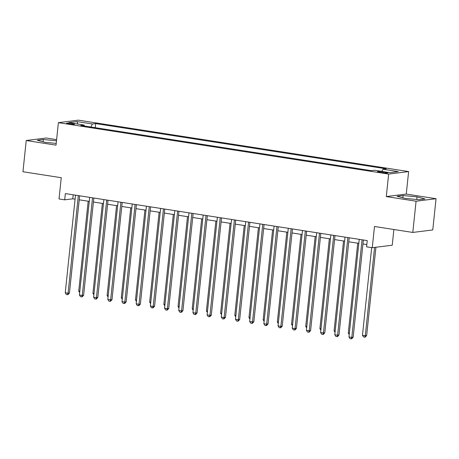 <?xml version="1.0" encoding="UTF-8"?>
<svg xmlns="http://www.w3.org/2000/svg" width="459" height="459" viewBox="0 0 459 459"><rect width="100%" height="100%" fill="white"/><g stroke="black" fill="none" stroke-linecap="round" stroke-linejoin="round"><path stroke-width="0.69" d="M68.816 123.907A4.045 0.436 6 0 0 74.565 124.114A4.045 0.436 6 0 0 72.27 123.477A4.045 0.436 6 0 0 66.521 123.27A4.045 0.436 6 0 0 68.816 123.907M56.606 139.634L46.204 138.01L26.232 140.511L22.95 171.746L61.254 177.708L59.022 198.948L64.696 199.831L72.792 198.816L75.081 199.177M408.625 171.58L78.357 120.16L58.391 122.662L388.653 174.081L408.625 171.58L406.261 194.071L386.289 196.572L416.078 201.208L436.05 198.707L406.261 194.071M436.05 198.707L432.768 229.942L412.796 232.443L374.492 226.482L372.26 247.717L392.233 245.215L393.885 229.5M416.078 201.208L412.796 232.443M372.26 247.717L366.586 246.833L367.24 240.591L65.35 193.583L64.696 199.831M385.571 172.268L383.07 171.878A3.919 0.425 6 0 0 377.505 171.683A3.919 0.425 6 0 0 379.725 172.297L382.221 172.687A3.919 0.425 6 0 0 387.792 172.888A3.919 0.425 6 0 0 385.571 172.268L385.491 173.032M381.831 171.385L382.932 169.222L386.197 168.809L95.656 123.574L95.225 127.677M382.932 169.222L398.251 171.603L389.938 172.647L374.619 170.26L371.354 170.668L80.813 125.433L84.077 125.026L68.758 122.639L77.072 121.601L92.391 123.982L95.656 123.574M386.289 196.572L388.653 174.081M26.232 140.511L56.027 145.153L58.391 122.662M79.229 199.82L89.27 201.381M93.418 202.029L103.453 203.589M107.601 204.238L117.642 205.798M121.79 206.447L131.825 208.007M135.973 208.656L146.014 210.216M150.162 210.865L160.202 212.425M164.351 213.074L174.386 214.634M178.534 215.282L188.574 216.843M192.723 217.491L202.758 219.052M206.906 219.7L216.946 221.261M221.095 221.909L231.135 223.47M235.283 224.118L245.318 225.679M249.466 226.327L259.507 227.888M263.655 228.536L273.69 230.097M277.838 230.745L287.879 232.306M292.027 232.954L302.068 234.515M306.216 235.163L316.251 236.724M320.399 237.372L330.44 238.932M334.588 239.581L344.623 241.141M348.771 241.79L358.812 243.35M362.96 243.993L366.821 244.595M73.216 194.811L72.792 198.816M92.391 123.982L90.853 127M84.416 125.995L84.077 125.026M77.072 121.601L77.829 124.05M417.042 196.865L403.082 195.534L397.069 196.291L405.01 198.368L418.969 199.699L424.988 198.948L417.042 196.865L416.766 199.487M56.486 140.775L43.312 139.519L37.299 140.276L45.24 142.359L56.21 143.403M402.841 197.8L403.082 195.534M43.071 141.791L43.312 139.519M362.071 239.782L351.812 337.399L348.972 336.958L359.231 239.34M363.379 239.988L353.16 337.227L351.812 337.399L351.192 338.84L350.056 338.662L348.972 336.958M353.16 337.227L351.732 338.771L351.192 338.84M371.681 247.631L362.467 335.265L365.307 335.707L366.655 335.54L375.932 247.258M366.655 335.54L365.226 337.078L364.687 337.147L365.307 335.707L374.584 247.43M364.687 337.147L363.551 336.969L362.467 335.265M347.882 237.573L337.623 335.19L334.789 334.749L345.048 237.131M349.196 237.779L338.971 335.018L337.623 335.19L337.009 336.631L335.873 336.453L334.789 334.749M338.971 335.018L337.549 336.562L337.009 336.631M333.699 235.364L323.44 332.982L320.6 332.54L330.859 234.922M335.007 235.57L324.788 332.809L323.44 332.982L322.82 334.422L321.684 334.244L320.6 332.54M324.788 332.809L323.36 334.353L322.82 334.422M319.51 233.155L309.251 330.773L306.411 330.331L316.676 232.713M320.824 233.361L310.6 330.6L309.251 330.773L308.632 332.213L307.501 332.035L306.411 330.331M310.6 330.6L309.177 332.144L308.632 332.213M357.727 243.184L348.283 333.056L349.368 333.228M349.224 334.542L348.283 333.056M343.539 240.975L334.095 330.847L335.179 331.019M335.041 332.333L334.095 330.847M329.355 238.766L319.906 328.638L320.99 328.81M320.852 330.124L319.906 328.638M305.327 230.946L295.062 328.564L292.228 328.122L302.487 230.504M306.635 231.152L296.416 328.392L295.062 328.564L294.449 330.004L293.312 329.826L292.228 328.122M296.416 328.392L294.988 329.935L294.449 330.004M315.167 236.557L305.723 326.429L306.807 326.601M306.669 327.915L305.723 326.429M291.138 228.737L280.879 326.355L278.039 325.913L288.298 228.295M292.446 228.943L282.228 326.183L280.879 326.355L280.26 327.795L279.124 327.617L278.039 325.913M282.228 326.183L280.799 327.726L280.26 327.795M276.949 226.528L266.69 324.146L263.856 323.704L274.115 226.086M278.263 226.735L268.039 323.974L266.69 324.146L266.077 325.586L264.941 325.408L263.856 323.704M268.039 323.974L266.616 325.517L266.077 325.586M262.766 224.319L252.507 321.937L249.667 321.495L259.926 223.877M264.074 224.526L253.856 321.765L252.507 321.937L251.888 323.377L250.752 323.199L249.667 321.495M253.856 321.765L252.427 323.308L251.888 323.377M248.577 222.11L238.319 319.728L235.478 319.286L245.743 221.668M249.891 222.317L239.667 319.556L238.319 319.728L237.699 321.168L236.569 320.99L235.478 319.286M239.667 319.556L238.244 321.099L237.699 321.168M234.394 219.907L224.13 317.519L221.295 317.077L231.554 219.465M235.702 220.108L225.484 317.347L224.13 317.519L223.516 318.959L222.38 318.781L221.295 317.077M225.484 317.347L224.055 318.89L223.516 318.959M300.984 234.348L291.534 324.22L292.618 324.393M292.481 325.706L291.534 324.22M286.795 232.139L277.351 322.011L278.435 322.184M278.292 323.497L277.351 322.011M272.606 229.93L263.162 319.803L264.246 319.975M264.109 321.289L263.162 319.803M258.423 227.721L248.973 317.594L250.057 317.766M249.92 319.08L248.973 317.594M244.234 225.512L234.79 315.385L235.874 315.557M235.737 316.871L234.79 315.385M220.205 217.698L209.947 315.31L207.107 314.868L217.365 217.256M221.513 217.899L211.295 315.138L209.947 315.31L209.327 316.75L208.191 316.572L207.107 314.868M211.295 315.138L209.866 316.681L209.327 316.75M230.051 223.303L220.601 313.176L221.686 313.348M221.548 314.662L220.601 313.176M206.016 215.489L195.758 313.101L192.923 312.659L203.182 215.047M207.33 215.69L197.106 312.929L195.758 313.101L195.144 314.541L194.008 314.363L192.923 312.659M197.106 312.929L195.683 314.472L195.144 314.541M215.862 221.095L206.418 310.967L207.502 311.139M207.359 312.459L206.418 310.967M191.833 213.28L181.575 310.892L178.735 310.45L188.993 212.838M193.141 213.481L182.923 310.726L181.575 310.892L180.955 312.332L179.819 312.154L178.735 310.45M182.923 310.726L181.494 312.263L180.955 312.332M201.673 218.886L192.229 308.758L193.314 308.93M193.176 310.25L192.229 308.758M177.644 211.071L167.386 308.683L164.552 308.241L174.81 210.629M178.958 211.272L168.734 308.517L167.386 308.683L166.766 310.123L165.636 309.945L164.552 308.241M168.734 308.517L167.311 310.054L166.766 310.123M187.49 216.677L178.04 306.549L179.125 306.721M178.987 308.041L178.04 306.549M163.461 208.862L153.197 306.474L150.363 306.033L160.621 208.42M164.77 209.063L154.551 306.308L153.197 306.474L152.583 307.914L151.447 307.737L150.363 306.033M154.551 306.308L153.122 307.846L152.583 307.914M173.301 214.468L163.857 304.34L164.942 304.512M164.804 305.832L163.857 304.34M149.273 206.653L139.014 304.265L136.174 303.824L146.432 206.211M150.581 206.854L140.362 304.099L139.014 304.265L138.394 305.705L137.258 305.528L136.174 303.824M140.362 304.099L138.934 305.637L138.394 305.705M159.118 212.259L149.668 302.137L150.753 302.303M150.615 303.623L149.668 302.137M135.084 204.444L124.825 302.056L121.991 301.615L132.249 204.003M136.398 204.645L126.173 301.89L124.825 302.056L124.211 303.497L123.075 303.319L121.991 301.615M126.173 301.89L124.75 303.428L124.211 303.497M120.901 202.235L110.642 299.847L107.802 299.406L118.061 201.794M122.209 202.436L111.99 299.681L110.642 299.847L110.022 301.288L108.886 301.11L107.802 299.406M111.99 299.681L110.562 301.219L110.022 301.288M106.712 200.026L96.453 297.639L93.619 297.197L103.877 199.585M108.026 200.227L97.801 297.472L96.453 297.639L95.833 299.079L94.703 298.901L93.619 297.197M97.801 297.472L96.379 299.016L95.833 299.079M92.529 197.818L82.264 295.43L79.43 294.988L89.689 197.376M93.837 198.018L83.618 295.263L82.264 295.43L81.65 296.87L80.514 296.698L79.43 294.988M83.618 295.263L82.19 296.807L81.65 296.87M78.34 195.609L68.081 293.221L65.241 292.779L75.505 195.167M79.648 195.809L69.429 293.054L68.081 293.221L67.462 294.661L66.325 294.489L65.241 292.779M69.429 293.054L68.001 294.598L67.462 294.661M144.929 210.05L135.485 299.928L136.57 300.094M136.426 301.414L135.485 299.928M130.74 207.841L121.296 297.719L122.381 297.885M122.243 299.205L121.296 297.719M116.557 205.632L107.108 295.51L108.192 295.676M108.054 296.996L107.108 295.51M102.368 203.423L92.925 293.301L94.009 293.467M93.871 294.787L92.925 293.301M88.185 201.214L78.736 291.092L79.82 291.258M79.682 292.578L78.736 291.092M382.978 172.796L383.07 171.878"/></g></svg>
